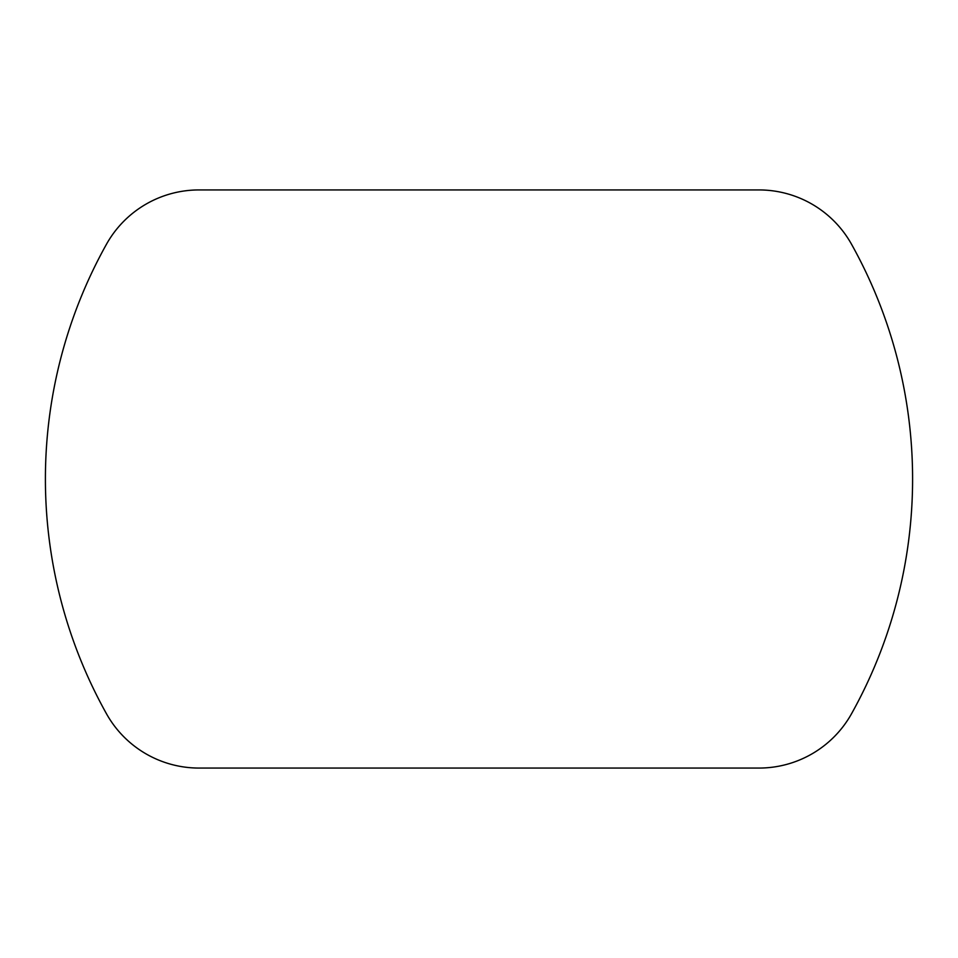 <?xml version="1.0" encoding="UTF-8"?>
<svg xmlns="http://www.w3.org/2000/svg" width="958" height="958" viewBox="0 0 958 958"><rect width="100%" height="100%" fill="white"/><g stroke="black" fill="none" stroke-linecap="round" stroke-linejoin="round"><path stroke-width="1.44" d="M199.013 189.935A105.991 105.991 0 0 0 106.446 244.29A481.766 481.766 0 0 0 106.446 713.71A105.991 105.991 0 0 0 199.013 768.065L758.987 768.065A105.991 105.991 0 0 0 851.554 713.71A481.766 481.766 0 0 0 851.554 244.29A105.991 105.991 0 0 0 758.987 189.935L199.013 189.935"/></g></svg>
